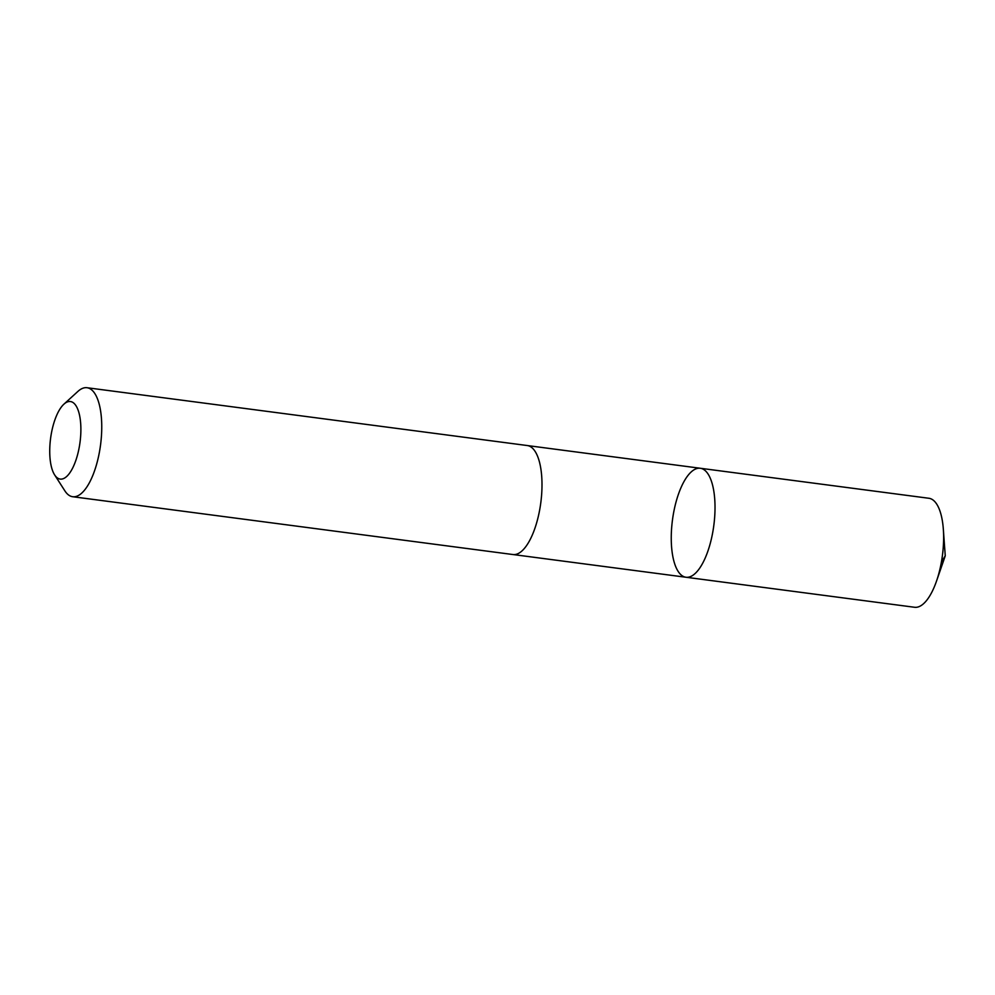<?xml version="1.0" encoding="UTF-8"?>
<svg xmlns="http://www.w3.org/2000/svg" width="995" height="995" viewBox="0 0 995 995"><rect width="100%" height="100%" fill="white"/><g stroke="black" fill="none" stroke-linecap="round" stroke-linejoin="round"><path stroke-width="1.49" d="M709.224 547.026A54.961 20.858 97.5 0 1 685.978 577.249A54.961 20.858 97.5 0 1 672.458 520.037A54.961 20.858 97.5 0 1 700.281 468.259A54.961 20.858 97.5 0 1 709.224 547.026A54.961 20.858 97.5 0 1 685.978 577.249L914.579 607.273A54.974 20.858 -82.5 0 0 936.519 581.092A54.974 20.858 -82.5 0 0 937.837 577.038A54.974 20.858 -82.5 0 0 943.335 529.228A54.974 20.858 -82.5 0 0 928.895 498.271L700.281 468.259A54.961 20.858 97.5 0 1 709.224 547.026M54.625 474.889L64.849 490.821A54.974 20.858 -82.5 0 0 72.71 496.729L512.947 554.538A54.974 20.858 -82.5 0 0 540.795 502.749A54.974 20.858 -82.5 0 0 527.263 445.536L87.013 387.727A54.974 20.858 -82.5 0 0 77.908 391.408L63.916 404.169A39.103 14.838 -82.5 0 0 53.854 423.049A39.103 14.838 -82.5 0 0 54.625 474.889A39.103 14.838 -82.5 0 0 80.023 442.253A39.103 14.838 -82.5 0 0 63.916 404.169M72.71 496.729A54.974 20.858 -82.5 0 0 100.545 444.952A54.974 20.858 -82.5 0 0 87.013 387.727M941.419 561.951L945.25 555.857L943.335 529.228M945.25 555.857L936.519 581.092M513.358 554.576L685.978 577.249M527.673 445.598L700.281 468.259"/></g></svg>

